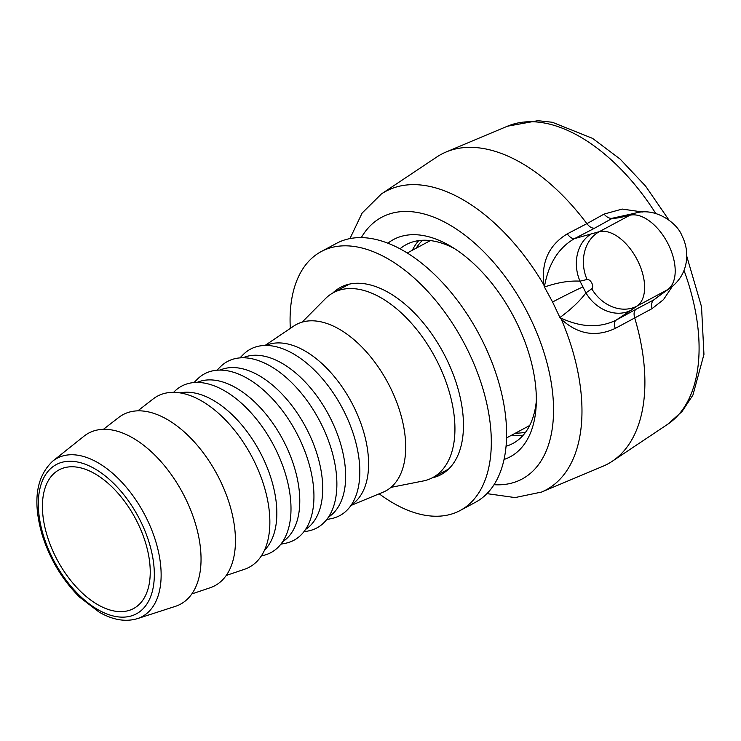 <?xml version="1.0" encoding="UTF-8"?>
<svg xmlns="http://www.w3.org/2000/svg" width="741" height="741" viewBox="0 0 741 741"><rect width="100%" height="100%" fill="white"/><g stroke="black" fill="none" stroke-linecap="round" stroke-linejoin="round"><path stroke-width="1.11" d="M652.061 308.627A10.494 6.623 62.2 0 1 653.933 299.827L635.963 309.312C634 310.924 633.574 313.767 634.676 317.852A175.793 98.812 61.8 0 1 612.27 461.254A175.793 98.812 61.8 0 1 603.998 465.802A175.793 98.812 61.8 0 1 602.933 466.265L541.551 492.061A169.448 95.246 61.8 0 0 542.588 491.607A169.448 95.246 61.8 0 0 561.317 319.278C577.841 334.386 595.82 337.433 615.252 328.402L652.061 308.627L663.491 299.633L672.235 286.526M381.383 193.966L436.764 157.009A175.793 98.812 61.8 0 1 445.035 152.461A175.793 98.812 61.8 0 1 446.101 151.998A175.793 98.812 61.8 0 1 586.881 223.652L567.282 233.86C548.979 244.984 541.162 261.981 543.848 284.831L544.44 287.036L544.792 284.785A10.494 2.677 -9.3 0 1 543.848 284.831A169.448 95.246 -118.2 0 0 389.349 189.576A169.448 95.246 61.8 0 0 381.383 193.966L362.136 213.028L349.947 238.602M604.1 214.084L586.881 223.652C589.567 227.033 592.198 228.524 594.773 228.108L612.52 218.197A10.494 6.613 60.8 0 1 604.1 214.084L622.199 209.064L642.419 211.982M418.73 240.621A112.817 63.411 -118.2 0 0 412.292 250.291M511.633 435.189A112.817 63.411 -118.2 0 0 523.257 435.152M536.336 400.89A112.817 63.411 61.8 0 1 512.92 443.433A112.817 63.411 61.8 0 1 510.54 444.609A112.817 63.411 61.8 0 1 506.094 446.239M400.01 248.819A112.817 63.411 61.8 0 1 406.124 244.669A112.817 63.411 61.8 0 1 454.52 248.624M504.084 459.448A123.312 69.311 -118.2 0 0 507.641 458.068A123.312 69.311 -118.2 0 0 536.188 405.549A123.312 69.311 -118.2 0 0 450.556 246.179A123.312 69.311 -118.2 0 0 387.895 243.205M544.792 284.785C549.007 262.962 558.909 247.577 574.497 238.621A10.494 5.141 62.6 0 1 567.282 233.86M628.933 214.584A36.735 30.038 76.8 0 0 622.875 216.881C618.003 218.021 614.558 218.456 612.52 218.187L630.572 214.195M592.291 233.322A36.735 30.038 76.8 0 0 579.999 281.154L587.039 279.496A36.735 30.038 -103.2 0 1 599.33 231.664L574.497 238.621L594.773 228.108M552.582 302.004L544.44 287.036C557.473 282.516 569.329 280.552 579.999 281.154L585.946 292.871A36.735 30.316 55 0 0 631.258 310.127L637.075 306.061L667.66 289.629L661.843 293.695A36.735 30.316 55 0 0 664.279 292.195A36.735 30.316 55 0 0 664.344 292.158L670.16 288.092A36.735 30.316 55 0 1 667.66 289.629A41.978 23.592 61.8 0 0 668.058 243.854A41.978 23.592 61.8 0 0 629.915 215.233L599.33 231.664A41.978 23.592 -118.2 0 1 637.473 260.286A41.978 23.592 -118.2 0 1 637.075 306.061A36.735 30.316 55 0 1 591.763 288.795L585.946 292.871C579.758 301.124 571.079 309.34 559.909 317.528L561.317 319.278A10.494 3.335 -44.8 0 1 561.91 318.519L559.909 317.528L552.582 302.004A26.241 0.898 153.1 0 1 582.982 286.887M635.963 309.312L615.919 320.251A10.494 5.131 -118.6 0 0 615.252 328.402M631.258 310.127L615.91 320.26C599.682 328.05 581.676 327.476 561.91 318.519M661.426 294.251L653.933 299.827L661.843 293.695M332.774 293.028A106.259 59.725 61.8 0 1 340.415 287.425A106.259 59.725 61.8 0 1 377.345 287.193A106.259 59.725 61.8 0 1 455.474 380.615A106.259 59.725 61.8 0 1 441.006 474.629A106.259 59.725 61.8 0 1 432.114 477.908M348.594 284.312A106.259 59.725 -118.2 0 0 348.085 284.794M447.434 469.692A106.259 59.725 -118.2 0 0 448.11 469.535M290.315 328.393A146.931 82.584 61.8 0 1 321.168 251.597A146.931 82.584 61.8 0 1 372.223 251.273A146.931 82.584 61.8 0 1 480.261 380.457A146.931 82.584 61.8 0 1 460.254 510.456A146.931 82.584 61.8 0 1 379.188 493.802M321.168 251.597L336.46 243.381A146.931 82.584 61.8 0 1 387.515 243.057A146.931 82.584 61.8 0 1 495.553 372.241A146.931 82.584 61.8 0 1 475.546 502.241L460.254 510.456M42.978 497.461A78.713 44.247 -118.2 0 0 71.608 581.583A78.713 44.247 -118.2 0 0 133.584 608.537A78.713 44.247 -118.2 0 0 149.682 580.935A78.713 44.247 -118.2 0 0 121.042 496.822A78.713 44.247 -118.2 0 0 59.067 469.868A78.713 44.247 -118.2 0 0 42.978 497.461M390.952 487.365L423.185 480.983A104.953 58.993 -118.2 0 0 432.735 477.584A104.953 58.993 -118.2 0 0 454.196 440.784A104.953 58.993 -118.2 0 0 416.016 328.634A104.953 58.993 -118.2 0 0 333.385 292.686A104.953 58.993 -118.2 0 0 325.28 298.78L302.171 322.131M137.363 618.652L175.367 606.36A97.08 54.565 -118.2 0 0 200.357 570.135A97.08 54.565 -118.2 0 0 161.983 462.764A97.08 54.565 -118.2 0 0 83.946 436.227L52.731 461.134C36.124 476.806 32.567 501.259 42.07 534.502C49.749 559.001 62.3 579.916 79.722 597.246L99.257 612.205C112.854 619.995 125.553 622.144 137.363 618.652A89.874 50.518 -118.2 0 0 160.501 585.112A89.874 50.518 -118.2 0 0 108.455 469.859A89.874 50.518 -118.2 0 0 52.731 461.134M350.965 505.482L382.995 492.228A94.45 53.093 -118.2 0 0 405.031 457.818A94.45 53.093 -118.2 0 0 369.027 354.902A94.45 53.093 -118.2 0 0 293.723 326.086L264.991 345.482M351.447 504.778A90.522 50.879 -118.2 0 0 367.953 474.221A90.522 50.879 -118.2 0 0 336.275 379.04A90.522 50.879 -118.2 0 0 265.843 345.463M326.744 519.534L331.236 518.644A94.45 53.093 -118.2 0 0 359.153 482.465A94.45 53.093 -118.2 0 0 319.779 375.706A94.45 53.093 -118.2 0 0 243.131 354.661L239.908 357.912M328.504 517.098A90.522 50.879 -118.2 0 0 345.019 486.541A90.522 50.879 -118.2 0 0 313.332 391.368A90.522 50.879 -118.2 0 0 242.909 357.792M303.81 531.862L308.302 530.973A94.45 53.093 -118.2 0 0 336.21 494.793A94.45 53.093 -118.2 0 0 296.845 388.034A94.45 53.093 -118.2 0 0 220.188 366.98L216.965 370.241M305.57 529.426A90.522 50.879 -118.2 0 0 322.076 498.869A90.522 50.879 -118.2 0 0 290.398 403.688A90.522 50.879 -118.2 0 0 219.966 370.12M280.867 544.19L285.359 543.301A94.45 53.093 -118.2 0 0 313.276 507.122A94.45 53.093 -118.2 0 0 273.901 400.353A94.45 53.093 -118.2 0 0 197.254 379.309L194.031 382.569M282.627 541.754A90.522 50.879 -118.2 0 0 299.142 511.197A90.522 50.879 -118.2 0 0 267.455 416.016A90.522 50.879 -118.2 0 0 197.032 382.439M261.425 555.824L262.425 555.62A94.45 53.093 -118.2 0 0 290.333 519.441A94.45 53.093 -118.2 0 0 250.958 412.681A94.45 53.093 -118.2 0 0 174.311 391.637L173.598 392.36M264.509 550.174A90.522 50.879 -118.2 0 0 276.198 523.517A90.522 50.879 -118.2 0 0 247.744 432.568A90.522 50.879 -118.2 0 0 180.007 392.897M226.246 575.451L244.576 569.255A97.08 54.565 -118.2 0 0 269.178 533.159A97.08 54.565 -118.2 0 0 231.035 426.056A97.08 54.565 -118.2 0 0 153.091 398.991L137.807 410.857M191.836 593.939L210.175 587.743A97.08 54.565 -118.2 0 0 234.767 551.647A97.08 54.565 -118.2 0 0 196.624 444.544A97.08 54.565 -118.2 0 0 118.69 417.479L103.397 429.345M684.017 270.428A169.448 95.246 61.8 0 1 667.65 424.297L612.27 461.254M446.101 151.998L507.483 126.202A169.448 95.246 61.8 0 1 655.757 213.464M361.302 237.611A148.524 83.483 61.8 0 1 384.718 215.788A148.524 83.483 61.8 0 1 528.296 314.165A148.524 83.483 61.8 0 1 519.033 480.529A148.524 83.483 61.8 0 1 494.062 484.707M622.875 216.881L629.915 215.233A36.735 30.038 76.8 0 1 635.991 212.926C656.73 207.276 677.7 223.875 681.915 235.647C685.323 242.353 686.944 249.495 686.759 257.062C686.11 270.011 680.571 280.348 670.16 288.092M587.039 279.496A5.252 2.945 61.8 0 1 591.809 283.081A5.252 2.945 61.8 0 1 591.763 288.795M422.574 240.279A110.196 61.938 -118.2 0 0 416.155 248.216M515.504 433.115A110.196 61.938 -118.2 0 0 525.665 432.142M407.244 253.005L428.965 241.334A104.953 58.993 61.8 0 1 430.419 240.593M529.732 425.427A104.953 58.993 61.8 0 1 528.314 426.232L506.585 437.903M153.73 584.112A84.687 47.6 61.8 0 1 87.966 602.896A84.687 47.6 61.8 0 1 38.921 494.293A84.687 47.6 61.8 0 1 104.685 475.509A84.687 47.6 61.8 0 1 153.73 584.112M626.515 215.085L628.933 214.594M507.483 126.202L537.846 120.69L552.351 122.265L592.568 138.382L620.134 159.083L645.587 186.102L668.984 220.105M686.777 256.266L701.523 306.728L703.95 354.383L692.928 395.083L682.044 411.514L667.65 424.297M486.976 493.636L515.032 497.582L541.551 492.061M664.279 292.195L660.342 295.085M635.991 212.926L628.952 214.575M349.28 284.155L333.385 292.686M448.62 469.053L432.735 477.584"/></g></svg>
